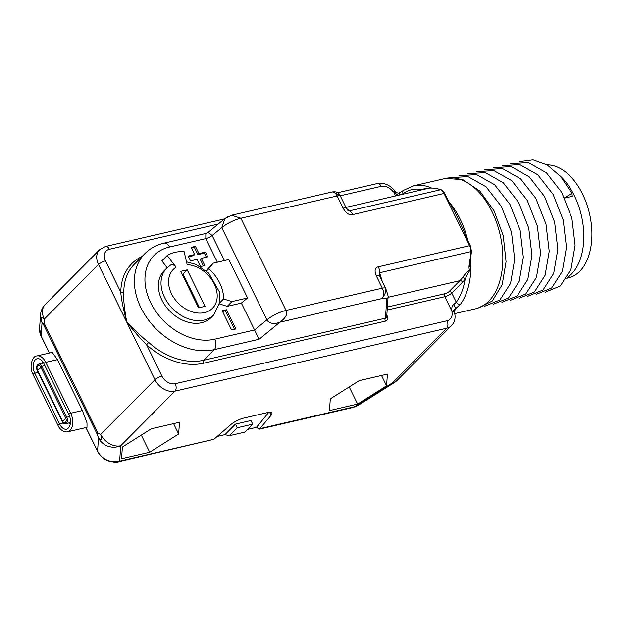 <?xml version="1.0" encoding="UTF-8"?>
<svg xmlns="http://www.w3.org/2000/svg" width="622" height="622" viewBox="0 0 622 622"><rect width="100%" height="100%" fill="white"/><g stroke="black" fill="none" stroke-linecap="round" stroke-linejoin="round"><path stroke-width="0.93" d="M57.465 359.64L52.201 352.394L36.83 355.955A12.821 7.791 77 0 1 45.779 362.346L57.465 359.64L82.399 410.536L87.018 422.89L87.002 427.33L67.549 431.831A12.821 7.791 77 0 0 70.714 413.241L82.399 410.536M142.049 256.474A63.553 47.155 44.8 0 0 120.816 292.192A2.231 1.205 -179.9 0 0 123.832 291.702C123.21 297.666 124.175 307.804 126.74 322.126L98.517 264.505A16.724 12.409 -135.2 0 1 99.59 249.725L45.336 304.329A16.724 12.409 44.8 0 0 44.255 319.117C41.239 315.906 40.5 317.103 42.039 322.694L43.369 324.303L97.296 434.389A5.575 1.578 -26.1 0 1 98.035 433.2L100.71 434.35A16.724 12.409 44.8 0 0 120.707 445.756L119.642 461.12C109.697 462.807 102.335 459.51 97.568 451.214L98.494 437.927L97.296 434.389M454.153 310.58L454.348 310.479A3.343 3.071 -158.9 0 1 456.058 308.8L456.043 308.022A3.343 0.513 -120.1 0 1 453.671 304.601C452.031 305.635 451.463 307.859 451.976 311.28L444.823 296.686A5.575 1.578 153.9 0 0 451.774 293.032L462.55 282.186A52.404 31.839 -103 0 0 465.155 279.146C467.977 272.988 469.874 269.855 470.854 269.746A66.904 40.648 77 0 1 460.459 304.282L451.914 311.941A11.149 8.273 -135.2 0 1 447.016 320.765A5.575 3.39 -103 0 1 446.736 328.222L392.474 382.833A16.724 5.668 57.8 0 0 394.332 382.577L357.93 405.505L354.532 406.734L392.474 382.833A16.724 12.409 44.8 0 0 397.279 380.213L451.541 325.601A16.724 12.409 -135.2 0 1 446.736 328.222L174.969 391.145L120.707 445.756A16.724 15.83 -176 0 1 98.494 437.927C101.3 441.216 102.039 440.018 100.71 434.35L154.964 379.739L126.74 322.126C135.052 332.475 141.66 340.016 146.567 344.751L148.681 342.419A61.329 45.499 44.8 0 0 203.752 360.239L385.453 318.169L386.682 317.127L388.074 297.067A2.231 2.107 -176 0 1 386.791 298.84C386.41 297.977 384.785 297.891 381.908 298.576C385.096 294.447 386.355 291.182 385.687 288.787M148.681 342.419C142.928 337.933 135.619 331.168 126.74 322.126C123.047 307.983 121.072 298 120.816 292.192L105.46 260.859A5.575 1.578 -26.1 0 0 98.517 264.505L44.255 319.117L44.108 323.113A5.575 1.578 153.9 0 0 43.369 324.303M247.533 429.421L256.451 427.361L259.351 429.149L271.114 415.302A11.149 3.157 153.9 0 0 271.884 413.07A11.149 3.157 153.9 0 0 267.141 412.674L243.91 418.054A11.149 3.157 153.9 0 0 230.778 424.647L213.929 439.287L119.642 461.12A5.575 3.39 -103 0 1 118.545 461.749L118.545 461.749C117.488 462.628 113.935 462.309 107.894 460.801L104.753 459.223C99.403 455.607 97.848 452.007 97.615 451.471A5.575 1.578 -26.1 0 1 97.568 451.214L85.984 427.563M359.244 380.633L330.29 398.873L329.481 410.59L357.619 404.075L386.581 385.834L387.389 374.117L359.244 380.633M151.325 428.776L122.371 447.016L121.554 458.741L149.7 452.217L178.654 433.985L179.47 422.26L151.325 428.776M395.46 192.284C395.748 191.459 394.869 191.133 392.824 191.319L396.338 192.517L395.429 191.693C390.492 185.146 384.435 182.433 377.259 183.544A5.575 3.39 77 0 1 381.154 186.328A11.149 8.273 -135.2 0 1 392.824 191.319L398.111 195.347M393.672 191.467L395.475 195.961M396.338 192.517C397.893 193.131 398.927 193.224 399.433 192.804A3.343 0.56 62.4 0 0 399.946 194.919M401.042 194.67L403.048 193.582L403.328 194.142M399.433 192.804L403.709 190.246A3.343 2.581 54.9 0 0 403.048 193.582A63.553 38.618 77 0 1 421.211 189.43A2.231 1.718 -126.2 0 1 421.358 189.967M460.459 304.282A3.343 2.348 -144.2 0 1 456.276 302.222A63.553 38.618 77 0 0 465.155 279.146A2.231 1.571 36.7 0 0 462.379 277.754C465.676 273.315 468.148 270.562 469.812 269.481C468.708 269.419 468.739 266.302 469.905 260.12A50.172 30.486 -103 0 0 470.854 251.607A7.806 4.743 -103 0 0 469.61 245.682L444.022 193.45A7.806 4.743 -103 0 0 440.555 189.757A50.172 30.486 -103 0 0 434.646 188.155L429.895 188.007L430.626 187.634A66.904 40.648 77 0 0 413.467 185.838L445.391 178.444A66.904 40.648 77 0 1 496.69 222.785A66.904 40.648 77 0 1 488.705 301.235A66.904 40.648 77 0 1 475.573 308.8L454.768 313.612M493.277 304.259L508.524 297.961L519.191 281.338L523.327 257.314L520.101 230.078L509.986 204.397L494.638 184.75L476.615 174.588L458.958 175.684M484.647 306.257L499.894 299.959L510.569 283.337L514.697 259.312L511.478 232.076L501.363 206.395L486.007 186.748L467.985 176.586L450.336 177.682M478.015 308.1L492.274 301.025L502.179 284.666L506.059 261.644L503.229 235.629L494.031 210.796L479.857 191.086L462.861 179.672L445.655 178.382M519.16 298.265L534.407 291.967L545.074 275.344L549.21 251.319L545.984 224.083L535.869 198.402L520.513 178.755L502.498 168.593L484.841 169.689M510.53 300.263L525.784 293.965L536.452 277.342L540.58 253.317L537.361 226.081L527.238 200.401L511.89 180.753L493.868 170.591L476.219 171.688M501.907 302.261L517.154 295.963L527.821 279.34L531.95 255.315L528.731 228.08L518.616 202.399L503.26 182.751L485.238 172.589L467.588 173.686M564.551 197.78L571.945 193.318L560.717 176.555L547.274 164.993L532.992 159.854L519.354 161.697M545.043 292.27L560.29 285.972L570.957 269.349L575.093 245.325L571.867 218.089L561.752 192.408L546.404 172.768L528.381 162.599L510.724 163.695M536.413 294.268L551.66 287.97L562.327 271.347L566.463 247.323L563.237 220.087L553.121 194.406L537.773 174.759L519.751 164.597L502.094 165.693M527.79 296.266L543.037 289.969L553.704 273.346L557.833 249.321L554.614 222.085L544.499 196.404L529.143 176.765L511.128 166.595L493.471 167.691M560.142 175.902A58.538 35.571 77 0 1 571.455 274.061A58.538 35.571 77 0 1 567.062 277.637M564.683 198.06L572.263 196.303L571.945 193.318M547.088 164.877A57.698 35.057 -103 0 1 582.651 194.204A57.698 35.057 77 0 1 568.399 277.863L566.689 278.259M456.058 308.8L454.254 310.806M454.379 310.409A3.343 2.542 -131.7 0 1 455.04 310.129M452.482 311.505A3.343 1.913 -174.5 0 0 451.976 311.28L451.914 311.941C453.741 311.303 454.534 311.451 454.285 312.361M161.914 376.092A5.575 1.578 -26.1 0 0 154.964 379.739A16.724 12.409 -135.2 0 0 174.969 391.145A5.575 3.39 -103 0 0 175.249 383.696A11.149 8.273 -135.2 0 1 161.914 376.092L146.567 344.751A63.553 47.155 44.8 0 0 203.643 363.217L385.337 321.146C387.724 320.167 388.423 318.581 387.444 316.388L386.822 315.121M469.905 260.12A1.672 0.77 10.4 0 0 470.52 259.662L471.468 251.21A1.672 0.56 2.6 0 1 470.854 251.607L379.591 272.739L382.452 281.953M376.326 275.935A7.806 2.208 153.9 0 1 379.645 276.215L379.591 272.739A7.806 4.743 -103 0 0 378.347 266.807C374.864 267.483 374.187 270.523 376.326 275.935L382.305 288.142A7.806 4.743 77 0 1 381.908 298.576L279.939 322.18L259.102 339.254L241.344 303.085L247.595 297.969L228.779 259.553L213.152 263.176L208.767 268.766A35.4 26.264 -135.2 0 1 223.555 298.957L231.967 301.584L247.595 297.969M385.337 321.146A2.231 1.353 77 0 1 385.453 318.169L386.791 298.84M231.625 215.235L240.862 218.244L286.027 310.432C287.955 313.815 285.926 317.733 279.939 322.18C271.06 325.601 267.188 321.03 266.924 319.809L254.522 329.979L214.683 339.2A53.523 39.715 -135.2 0 1 150.695 302.696A53.523 39.715 -135.2 0 1 169.526 247.012L205.804 238.615A5.575 1.578 153.9 0 0 212.164 235.489L221.766 227.621L266.924 319.809A16.724 4.735 153.9 0 1 286.027 310.432L382.305 288.142A7.806 2.208 153.9 0 1 385.624 288.421L379.645 276.215M169.526 247.012A7.806 4.743 77 0 0 164.076 243.124L205.843 233.452L205.804 238.615L217.358 262.204M205.843 233.452L208.121 232.333L212.164 235.489L224.449 260.556M228.188 216.557L224.9 218.579L221.766 227.621A16.724 4.735 153.9 0 1 240.862 218.244L337.14 195.953A7.806 2.208 -26.1 0 1 340.459 196.233A7.806 7.806 0 0 0 339.806 195.129L339.806 195.137C338.827 192.517 336.409 191.444 332.552 191.91L339.806 195.129M430.727 188.031L430.626 187.634L421.211 189.43A52.404 31.839 -103 0 0 420.169 190.239M470.698 258.666A66.904 40.648 77 0 1 470.854 269.746L469.711 265.905L470.52 259.662M466.562 239.447A1.672 0.474 -26.1 0 1 467.27 239.509L462.815 228.562L454.604 211.503M434.646 188.155A1.672 1.298 -82.7 0 1 435.011 188.132L429.701 188.031L345.949 207.429M346.33 208.207L349.292 210.889L347.612 210.174L346.438 208.432L340.459 196.233M447.078 199.678A1.672 0.474 -26.1 0 1 447.786 199.74L444.738 193.512C443.439 191.304 442.242 190.068 441.146 189.796L435.011 188.132M444.738 193.512A1.672 0.474 -26.1 0 0 444.022 193.45L352.76 214.582C349.393 215.492 346.174 213.354 343.119 208.16A7.806 2.208 -26.1 0 1 346.438 208.432M213.152 263.176L206.185 270.78M219.589 303.971L227.224 306.358L231.967 301.584M241.344 303.085L227.224 306.358M222.163 310.736L231.571 329.94L235.886 328.945L226.478 309.74L222.163 310.736M200.525 266.566L204.84 265.563L201.31 258.363L207.779 256.863L205.431 252.065L198.962 253.566L195.432 246.359L191.117 247.362L194.647 254.561L188.178 256.062L190.526 260.859L196.995 259.366L200.525 266.566M211.153 317.523A33.168 24.616 -135.2 0 1 170.272 311.606A33.168 24.616 -135.2 0 1 164.091 270.764L166.719 268.113A33.168 24.616 44.8 0 0 172.908 308.955A33.168 24.616 44.8 0 0 213.789 314.872L211.153 317.523M167.155 267.693L161.868 260.859L167.139 255.556L176.119 267.165A27.593 20.479 44.8 0 0 182.075 306.522A27.593 20.479 44.8 0 0 217.055 298.428A27.593 20.479 44.8 0 0 187.168 264.607L184.104 251.63A42.374 31.434 -135.2 0 0 167.139 255.556M219.823 302.712L223.555 298.957M206.496 271.052L208.767 268.766M226.478 309.74L225.428 310.798L222.528 311.474M234.478 329.271L225.428 310.798M194.647 254.561L193.59 255.619L188.536 256.793M195.432 246.359L194.375 247.424L191.475 248.092M198.962 253.566L197.905 254.623L194.375 247.424M205.431 252.065L204.374 253.123L197.905 254.623M206.372 257.189L204.374 253.123M201.31 258.363L200.261 259.421L203.425 265.889M166.719 268.113L170.545 265.081A5.575 3.678 58.2 0 1 176.119 267.165M205.105 306.327L187.23 269.839L180.675 271.355L198.55 307.843L205.105 306.327M199.452 307.633L189.127 286.563L188.225 286.773M188.987 286.594L187.144 282.831L186.382 283.002M187.23 269.839L183.016 274.077L187.144 282.831M187.245 282.722L186.343 282.932M183.016 274.077L182.106 274.286M343.119 208.16L337.14 195.953A7.806 4.743 -103 0 0 331.689 192.058L231.757 215.196L224.9 218.579M331.977 192.011L332.552 191.91M352.76 214.582A7.806 4.743 -103 0 0 349.292 210.889L440.555 189.757A1.672 1.221 -67.6 0 1 441.146 189.796M385.624 288.421A7.806 7.806 0 0 1 385.928 289.129L385.928 289.129C387.77 294.424 388.486 297.075 388.074 297.067M470.854 269.746L469.812 269.481A1.672 1.407 -61.9 0 0 470.255 268.72M387.382 307.027L444.932 293.701A3.343 0.949 153.9 0 0 449.107 291.516A2.231 1.656 44.8 0 1 451.774 293.032L456.276 302.222L453.671 304.601M229.324 435.727L237.223 427.765L252.757 424.173L244.85 432.127L229.324 435.727L224.977 434.646L217.195 436.45M118.545 461.749L213.929 439.287M252.757 424.173L250.969 420.526L235.435 424.118L224.977 434.646M237.223 427.765L235.435 424.118M256.451 427.361L268.727 412.386M49.395 353.047L41.161 336.238A5.575 1.578 -26.1 0 1 41.114 335.981L39.575 328.509L40.516 314.965A16.724 15.83 4 0 0 42.039 322.694L41.114 335.981L49.472 353.024M386.581 385.834L381.504 375.478M357.619 404.075L349.23 386.938M178.654 433.985L173.577 423.621M149.7 452.217L141.303 435.089M37.25 370.549C35.944 367.579 36.418 365.433 38.688 364.111A4.463 2.713 77 0 1 41.798 366.335L40.718 366.98A5.575 1.578 153.9 0 1 40.002 368.38A5.575 1.578 -26.1 0 1 37.53 370.191L62.464 421.086L62.184 421.444L37.25 370.549L37.53 370.191A3.374 2.045 77 0 1 37.701 365.682A3.374 2.045 77 0 1 40.718 366.98L65.652 417.875A3.374 2.045 77 0 1 65.481 422.385A3.374 2.045 77 0 1 62.464 421.086A5.575 1.578 -26.1 0 0 64.937 419.275A5.575 1.578 153.9 0 0 65.652 417.875L66.733 417.23A4.463 2.713 77 0 1 65.629 423.691L70.348 422.602A4.463 2.713 77 0 0 70.496 422.556M63.187 422.867A11.149 3.157 -26.1 0 1 59.696 424.173L34.77 373.278A10.069 6.119 77 0 1 38.121 358.583C40.484 358.941 42.405 360.62 43.882 363.613A1.384 0.397 -26.1 0 1 44.434 362.953A1.384 0.397 -26.1 0 1 45.779 362.346L70.714 413.241A1.384 0.397 -26.1 0 0 69.369 413.848A1.384 0.397 -26.1 0 0 68.817 414.509C71.53 420.27 71.11 425.067 67.549 428.908A10.069 6.119 77 0 1 59.696 424.173A1.384 0.397 153.9 0 0 58.009 425.394C59.253 428.511 63.195 432.702 67.549 431.831M44.108 323.113L98.035 433.2M357.93 405.505L353.436 407.363A5.575 3.39 -103 0 0 354.532 406.734L260.245 428.566M259.102 339.254L214.295 349.634L203.752 360.239A2.231 1.353 77 0 0 203.643 363.217M214.683 339.2A7.806 4.743 -103 0 1 214.295 349.634A61.329 45.499 -135.2 0 1 147.694 318.977A61.329 45.499 -135.2 0 1 144.91 253.597L134.375 264.202A61.329 45.499 44.8 0 0 123.832 291.702M105.46 260.859A11.149 8.273 -135.2 0 1 109.386 249.259L218.221 224.052M99.59 249.725L105.491 246.475A5.575 3.39 77 0 1 109.386 249.259M340.234 195.806L381.154 186.328M430.634 187.634A66.904 40.648 77 0 1 431.256 187.906M448.68 201.489A66.904 40.648 77 0 1 467.931 240.846M447.016 320.765L175.249 383.696M387.179 310.028L444.823 296.686A2.231 1.353 77 0 1 444.932 293.701M449.107 291.516L459.883 280.662L388.058 297.293M462.55 282.186A2.231 1.656 44.8 0 0 459.883 280.662A50.172 30.486 -103 0 0 462.379 277.754M378.347 266.807L469.61 245.682A1.672 0.474 -26.1 0 1 470.325 245.737L467.27 239.509M387.444 316.388A2.231 0.63 -26.1 0 1 386.728 316.442M271.114 415.302L269.653 412.316M70.387 423.753A5.722 3.475 77 0 1 68.723 422.976M37.996 372.08A11.149 3.157 -26.1 0 1 34.77 373.278A1.384 0.397 153.9 0 0 33.075 374.498L58.009 425.394M41.775 363.388A5.722 3.475 77 0 1 42.926 361.965M38.688 364.111L43.408 363.015A4.463 2.713 77 0 1 43.556 362.991M44.862 365.619L41.798 366.335L66.733 417.23L69.641 416.553M97.615 451.471L85.914 427.578M105.491 246.475L224.48 218.928M337.676 192.711L377.259 183.544M451.541 325.601C454.954 321.901 455.887 317.344 454.332 311.925L454.348 310.479M471.468 251.21L470.325 245.737M164.076 243.124C156.55 244.881 150.166 248.372 144.91 253.597M208.121 232.333L224.931 218.555M213.789 314.872L219.955 301.794L219.372 291.811L208.735 273.128L196.031 264.428L186.514 261.831M332.568 191.91A7.806 7.806 0 0 0 331.689 192.058M454.604 211.496L447.786 199.74M413.467 185.838L403.709 190.246M353.436 407.363L259.351 429.149M41.161 336.238C39.995 334.131 39.466 331.549 39.575 328.509M45.336 304.329A16.724 16.724 0 0 0 40.516 314.965M394.332 382.577A16.724 16.724 0 0 0 397.279 380.213M36.83 355.955C32.834 355.543 28.464 366.171 33.075 374.498M43.882 363.613L68.817 414.509M62.184 421.444C63.009 423.115 64.159 423.87 65.629 423.691"/></g></svg>
